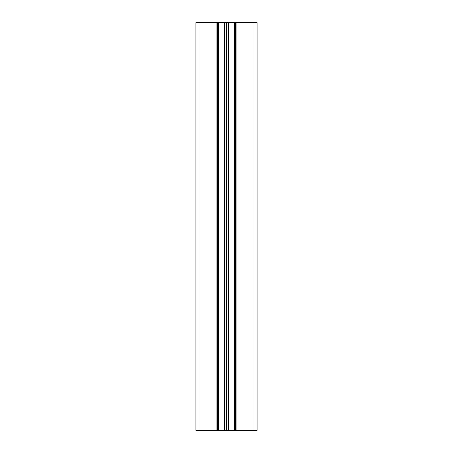 <?xml version="1.0" encoding="UTF-8"?>
<svg xmlns="http://www.w3.org/2000/svg" width="453" height="453" viewBox="0 0 453 453"><rect width="100%" height="100%" fill="white"/><g stroke="black" fill="none" stroke-linecap="round" stroke-linejoin="round"><path stroke-width="0.68" d="M226.704 430.35L226.296 430.35L226.296 22.65L226.704 22.65L226.704 430.35L257.077 430.35L257.077 22.65L257.077 430.35L257.077 22.65L257.077 430.35L257.077 22.65L253.001 22.65L253.001 430.35M226.296 22.65L195.923 22.65L195.923 430.35L226.296 430.35M253.001 22.65L226.704 22.65M235.673 22.65L235.673 430.35M234.654 430.35L234.648 22.65L234.654 430.35M218.346 22.65L218.352 430.35L218.346 22.65M217.327 430.35L217.327 22.65M236.081 22.65L236.081 430.35M228.442 22.65L228.442 430.35M224.558 430.35L224.558 22.65M216.919 430.35L216.919 22.65M200 22.65L200 430.35M228.238 22.65L228.238 430.35M224.762 430.35L224.762 22.65M235.062 22.65L235.062 430.35M217.938 22.65L217.938 430.35"/></g></svg>
